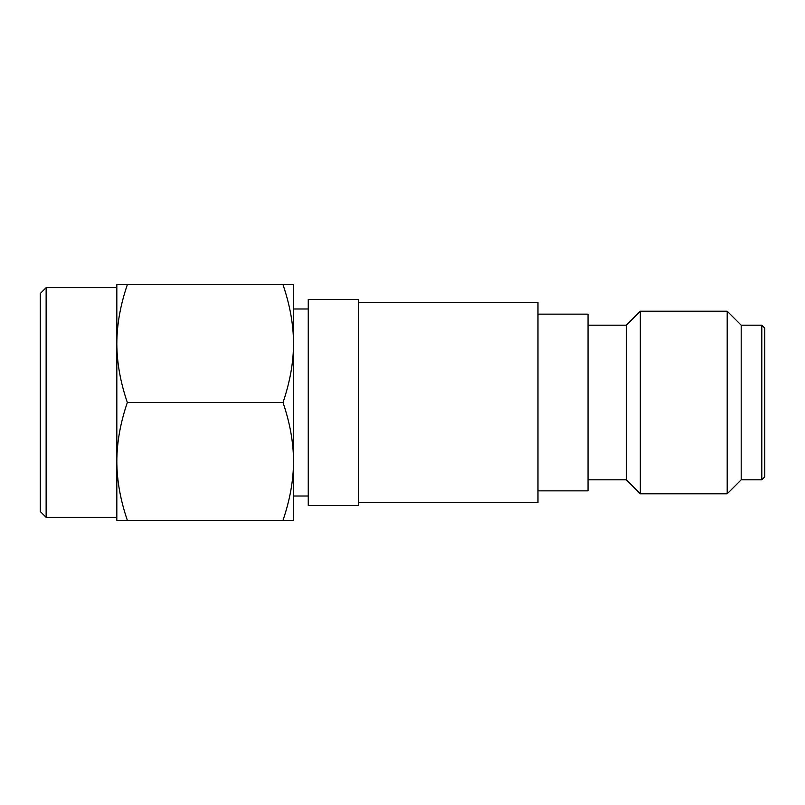 <?xml version="1.0" encoding="UTF-8"?>
<svg xmlns="http://www.w3.org/2000/svg" width="805" height="805" viewBox="0 0 805 805"><rect width="100%" height="100%" fill="white"/><g stroke="black" fill="none" stroke-linecap="round" stroke-linejoin="round"><path stroke-width="1.21" d="M46.137 517.363L40.25 511.467L40.25 293.533L46.137 287.637L46.137 517.363L116.826 517.363M293.533 402.5L293.533 461.406C293.493 442.619 289.981 422.977 283.008 402.5C289.981 382.023 293.493 362.391 293.533 343.594L293.533 402.5L293.533 343.594C293.493 324.807 289.981 305.175 283.008 284.698L293.533 284.698L293.533 343.594M127.341 520.302C120.398 499.996 116.896 480.354 116.826 461.406L116.826 520.302L283.008 520.302C289.981 499.825 293.493 480.193 293.533 461.406L293.533 520.302L283.008 520.302M127.341 402.5C120.398 382.184 116.896 362.552 116.826 343.594L116.826 461.406C116.896 442.448 120.398 422.806 127.341 402.5L283.008 402.5M127.341 284.698L116.826 284.698L116.826 343.594C116.896 324.636 120.398 305.004 127.341 284.698L283.008 284.698M537.971 490.849L537.971 314.151L588.042 314.151L588.042 490.849L537.971 490.849L537.971 502.632L358.326 502.632M761.802 325.19L764.75 328.138L764.75 476.862L761.802 479.81L761.802 325.19L741.194 325.19L727.197 311.203L727.197 493.797L741.194 479.81L761.802 479.81M358.326 302.368L537.971 302.368L537.971 314.151M741.194 479.81L741.194 325.19M588.042 325.19L626.33 325.19L626.33 479.81L640.317 493.797L640.317 311.203L727.197 311.203M358.326 402.5L358.326 505.58L308.255 505.58L308.255 299.42L358.326 299.42L358.326 402.5M116.826 287.637L46.137 287.637M308.255 496.011L293.533 496.011M308.255 308.989L293.533 308.989M640.317 493.797L727.197 493.797M626.33 325.19L640.317 311.203M588.042 479.81L626.33 479.81"/></g></svg>
